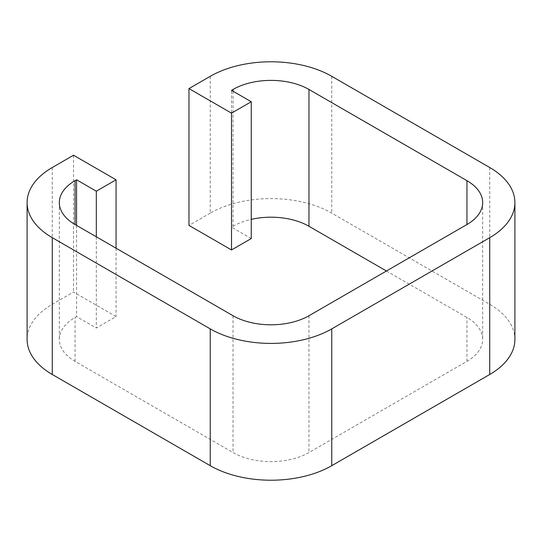 <?xml version="1.0" encoding="UTF-8"?>
<svg xmlns="http://www.w3.org/2000/svg" width="542" height="542" viewBox="0 0 542 542"><rect width="100%" height="100%" fill="white"/><g stroke="black" fill="none" stroke-linecap="round" stroke-linejoin="round"><path stroke-width="0.41" stroke-dasharray="2.71 2.03" d="M233.026 91.219L233.026 226.278L231.509 227.152L231.509 90.345M233.026 226.278A53.705 31.002 180 0 1 251.251 219.368M386.439 271L466.947 317.483A53.705 31.002 180 0 1 482.678 339.407A53.705 31.002 180 0 1 466.947 361.331L308.974 452.536A53.705 31.002 0 0 1 233.026 452.536L75.053 361.331A53.705 31.002 0 0 1 59.322 339.407A53.705 31.002 0 0 1 75.053 317.483L76.571 316.603L96.32 328.005L116.063 316.603L73.536 292.05L52.269 304.326A85.927 49.607 0 0 0 27.1 339.407M210.242 76.314L210.242 213.121A85.927 49.607 180 0 1 331.758 213.121L489.731 304.326A85.927 49.607 180 0 1 514.9 339.407M210.242 213.121L188.975 225.397M251.251 238.555L231.509 227.152M76.571 225.397L76.571 316.603M96.32 236.8L96.32 328.005M116.063 248.195L116.063 316.603M73.536 155.236L73.536 292.05M466.947 361.331L466.947 317.483M308.974 315.722L308.974 452.536M489.731 167.519L489.731 304.326M331.758 76.314L331.758 213.121M75.053 361.331L75.053 317.483M52.269 167.519L52.269 304.326M233.026 315.722L233.026 452.536M482.678 202.593L482.678 339.407M59.322 202.593L59.322 339.407"/><path stroke-width="0.81" d="M466.947 180.669L466.947 224.517A53.705 31.002 180 0 0 482.678 202.593A53.705 31.002 180 0 0 466.947 180.669L308.974 89.464A53.705 31.002 180 0 0 233.026 89.464L231.509 90.345L251.251 101.74L251.251 238.555L231.509 249.957L188.975 225.397L188.975 88.59L210.242 76.314A85.927 49.607 180 0 1 331.758 76.314L489.731 167.519A85.927 49.607 180 0 1 514.9 202.593A85.927 49.607 180 0 1 489.731 237.674L331.758 328.879L331.758 465.686L489.731 374.481A85.927 49.607 180 0 0 514.9 339.407L514.9 202.593M251.251 219.368A53.705 31.002 180 0 1 308.974 226.278L386.439 271M466.947 224.517L308.974 315.722A53.705 31.002 0 0 1 233.026 315.722L75.053 224.517A53.705 31.002 0 0 1 59.322 202.593A53.705 31.002 0 0 1 75.053 180.669L76.571 179.795L76.571 225.397M251.251 101.74L231.509 113.142L231.509 249.957M231.509 113.142L188.975 88.59M331.758 328.879A85.927 49.607 0 0 1 210.242 328.879L52.269 237.674A85.927 49.607 0 0 1 27.1 202.593A85.927 49.607 0 0 1 52.269 167.519L73.536 155.236L116.063 179.795L96.32 191.197L76.571 179.795M27.1 202.593L27.1 339.407A85.927 49.607 0 0 0 52.269 374.481L210.242 465.686A85.927 49.607 0 0 0 331.758 465.686M96.32 191.197L96.32 236.8M116.063 179.795L116.063 248.195M233.026 89.464L233.026 91.219M308.974 89.464L308.974 226.278M489.731 237.674L489.731 374.481M75.053 180.669L75.053 224.517M52.269 237.674L52.269 374.481M210.242 328.879L210.242 465.686"/></g></svg>
